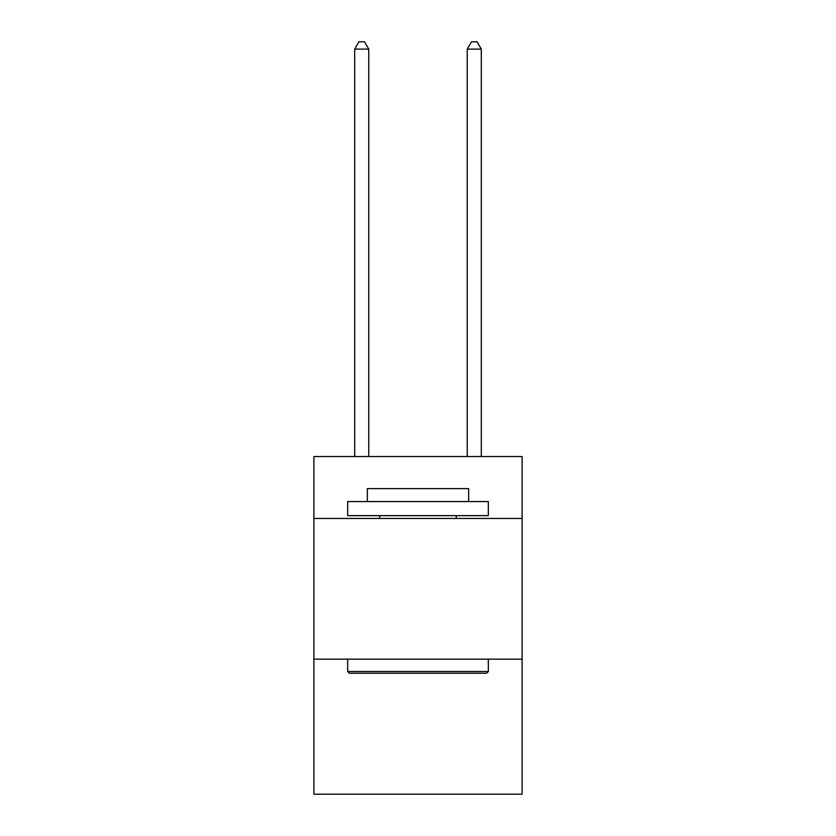<?xml version="1.0" encoding="UTF-8"?>
<svg xmlns="http://www.w3.org/2000/svg" width="836" height="836" viewBox="0 0 836 836"><rect width="100%" height="100%" fill="white"/><g stroke="black" fill="none" stroke-linecap="round" stroke-linejoin="round"><path stroke-width="1.25" d="M522.113 518.456L522.113 456.55L313.887 456.55L313.887 518.456L522.113 518.456L522.113 794.2L313.887 794.2L313.887 518.456M522.113 659.144L313.887 659.144M349.344 673.21L347.661 671.517L488.339 671.517L486.656 673.21L349.344 673.21M488.339 501.569L488.339 515.634L347.661 515.634L347.661 501.569L488.339 501.569M367.349 501.569L367.349 488.621L468.651 488.621L468.651 501.569M488.339 659.144L488.339 671.517M347.661 659.144L347.661 671.517M456.268 515.634L456.268 518.456M379.732 515.634L379.732 518.456M368.76 456.55L368.76 49.115L354.694 49.115L354.694 456.55M354.694 49.115L358.916 41.8L364.538 41.8L368.76 49.115M481.306 456.55L481.306 49.115L467.24 49.115L467.24 456.55M467.24 49.115L471.462 41.8L477.084 41.8L481.306 49.115"/></g></svg>
